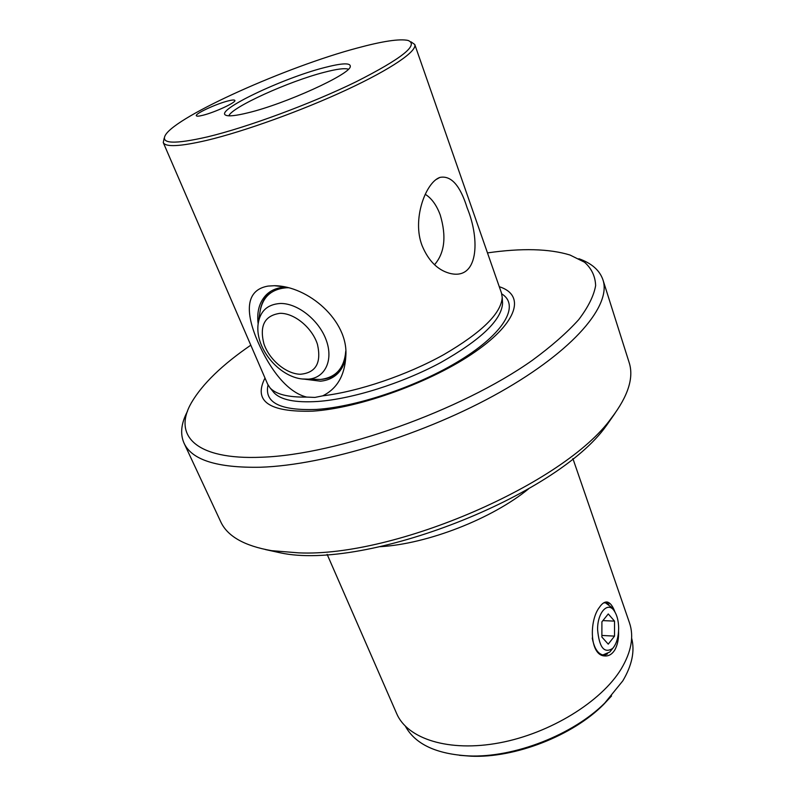 <?xml version="1.0" encoding="UTF-8"?>
<svg xmlns="http://www.w3.org/2000/svg" width="796" height="796" viewBox="0 0 796 796"><rect width="100%" height="100%" fill="white"/><g stroke="black" fill="none" stroke-linecap="round" stroke-linejoin="round"><path stroke-width="1.19" d="M411.084 41.88L414.766 44.496C417.313 51.063 391.493 68.924 346.797 89.739C302.191 110.535 244.312 131.4 206.98 140.315C180.115 146.544 165.538 147.29 163.26 142.554L164.195 138.136M322.698 395.851L314.918 397.423L306.649 397.085C283.943 391.453 265.993 361.971 255.924 337.156C245.765 311.604 245.606 289.943 268.063 286.082L274.441 285.704C307.803 285.863 348.558 320.41 345.842 356.091C344.777 375.503 337.066 388.756 322.698 395.851C358.558 391.542 406.955 375.155 443.77 354.638C481.809 332.449 501.291 313.345 502.216 297.346L501.47 292.988L414.766 44.496M467.192 207.955C480.426 240.034 478.396 281.296 449.133 273.177C437.412 269.784 428.417 260.67 422.169 245.825C411.711 219.437 425.81 182.214 439.889 177.418C451.063 175.219 460.168 185.398 467.192 207.955M487.48 252.899C521.798 247.974 549.32 248.69 570.045 255.038L584.523 262.212C591.587 268.481 595.289 276.282 595.637 285.615C593.856 295.764 588.214 307.117 578.692 319.674C566.891 332.748 551.399 346.33 532.216 360.399C461.252 410.656 337.006 454.775 261.804 457.212C194.94 460.178 172.642 434.974 191.468 402.637C202.433 383.941 222.203 364.787 250.8 345.175M615.059 413.224L606.741 425.163L611.248 418.258C564.712 483.53 395.134 557.429 298.53 552.852L271.625 550.673C244.312 545.897 227.338 536.235 220.701 521.708L184.025 443.123C191.736 459.969 217.179 468.008 260.362 467.242C324.937 465.232 425.81 434.198 500.077 392.159C574.553 350.101 611.607 305.047 602.93 279.794C599.667 270.292 591.667 263.267 578.911 258.73M611.248 418.258L611.627 417.791C628.203 395.98 634.044 377.543 629.129 362.469L602.93 279.794M227.905 100.983C215.985 103.958 194.791 113.828 196.333 115.748C196.721 116.435 198.95 116.266 203.02 115.241C214.97 112.326 236.561 102.236 234.86 100.415C234.442 99.709 232.124 99.898 227.905 100.983M286.013 287.157L281.575 287.485C275.585 288.381 270.58 290.729 266.56 294.55C259.476 301.704 256.66 311.445 258.133 323.773M304.49 379.175L320.46 381.185C327.843 380.508 333.882 377.662 338.559 372.637C342.529 368.25 344.957 362.658 345.842 355.872M348.389 69.212C344.887 67.978 336.837 69.003 324.251 72.297C289.048 81.242 231.855 107.112 228.86 115.818M434.507 264.74C444.705 252.989 446.606 236.392 440.228 214.96C436.596 205.139 431.591 198.244 425.203 194.264M324.062 67.69C282.5 78.267 214.801 110.475 225.686 115.161C228.452 116.564 235.944 115.768 248.143 112.763C285.296 103.898 350.051 74.376 350.28 66.585C350.777 62.645 342.031 63.013 324.062 67.69M459.382 755.295L471.063 756.2C514.992 758.18 572.563 735.743 603.557 704.54L622.82 680.849C632.044 665.257 634.989 651.019 631.636 638.133M572.881 458.546L629.477 622.83C634.133 636.472 631.367 651.844 621.188 668.948C601.269 701.764 550.036 733.444 499.45 742.857C448.805 752.369 407.333 738.867 396.667 713.594L327.136 554.354M607.487 653.924L603.547 655.755M618.572 631.208C618.85 638.909 617.527 645.277 614.602 650.292C611.835 654.481 608.433 656.352 604.393 655.914C589.727 655.217 588.921 620.671 599.438 607.318C602.015 603.497 604.582 601.726 607.149 602.025C610.134 602.632 612.751 605.975 614.98 612.064M606.383 425.621C556.663 496.515 364.777 571.329 280.192 552.802L265.406 549.548M499.281 286.699C525.221 294.888 518.475 321.733 475.242 351.772C432.318 381.801 359.523 408.258 312.42 411.174C268.978 412.288 253.178 401.244 264.998 378.04M207.547 136.862C247.556 127.251 311.405 103.639 356.111 81.769C401.92 58.526 419.223 44.745 408.02 40.427C399.473 38.636 382.498 41.193 357.096 48.078C287.097 66.645 177.06 115.709 165.469 134.992C160.275 143.837 174.304 144.464 207.547 136.862M306.649 397.085C288.072 397.383 275.874 394.309 270.033 387.861L267.645 384.16L163.26 142.554M603.557 704.54L611.547 695.963M605.129 702.699C573.239 734.808 513.868 757.951 468.655 755.911C436.387 754.101 415.313 744.24 405.443 726.32M608.841 604.244L605.328 602.134M184.025 443.123C179.986 433.92 181.13 423.323 187.448 411.353M597.597 629.716C599.239 647.586 604.273 653.815 612.721 648.382C616.512 643.894 618.492 637.218 618.661 628.352C618.572 621.258 617.189 615.577 614.502 611.298C608.204 600.761 597.298 612.214 597.597 629.716M611.268 650.183L609.806 652.004L602.91 654.949C597.716 653.695 594.164 648.053 592.254 638.014M608.253 644.143L614.532 636.113L614.532 621.129L608.273 613.945L601.905 621.835L601.885 637.049L608.253 644.143M603.676 602.861L605.487 602.831L611.965 607.637L614.134 610.771M602.9 620.601L614.532 621.129M601.885 635.447L614.532 636.113M502.495 302.032L502.575 303.385C501.47 320.121 480.854 339.852 440.715 362.558C402.05 383.383 352.29 398.985 317.723 401.463C295.197 402.875 280.58 399.9 273.864 392.547L273.008 391.503M501.749 293.873C519.211 304.639 506.236 330.708 464.585 357.523C423.144 384.329 359.026 406.696 316.649 409.423C280.222 410.806 264.023 402.667 268.043 384.995M380.14 546.693C427.482 543.976 491.988 518.833 528.673 488.774M474.197 214.821L472.466 209.865M313.206 379.264L320.43 379.453C335.892 377.612 344.33 368.19 345.753 351.185M288.48 287.754L286.809 287.744C270.869 288.928 261.844 297.575 259.715 313.674L258.571 321.146M302.361 378.976L308.4 379.145C324.967 378.04 333.604 360.409 326.31 340.36C319.246 320.31 297.684 303.077 280.351 303.475C267.237 304.321 259.804 311.365 258.043 324.609C255.178 349.494 280.699 378.717 305.037 379.185L320.43 379.453C327.146 379.015 333.116 376.816 338.34 372.876M300.331 374.259C315.883 372.846 321.594 362.886 317.465 344.379C312.251 327.803 294.46 313.047 280.092 313.316C264.68 315.485 259.287 325.663 263.934 343.862C269.327 359.901 286.142 373.971 300.331 374.259M279.675 286.062L279.127 286.252M270.461 291.495L270.093 291.834C265.148 296.49 261.924 302.281 260.421 309.216M502.216 297.346L502.495 302.092M270.033 387.861L273.048 391.542M280.192 552.802L271.625 550.673M436.377 179.379L439.889 177.418M285.097 286.958L274.441 285.704M471.063 756.2L468.655 755.911M606.164 601.995L607.149 602.025M612.721 648.382L609.806 652.004M474.287 215.069L472.257 209.268"/></g></svg>
